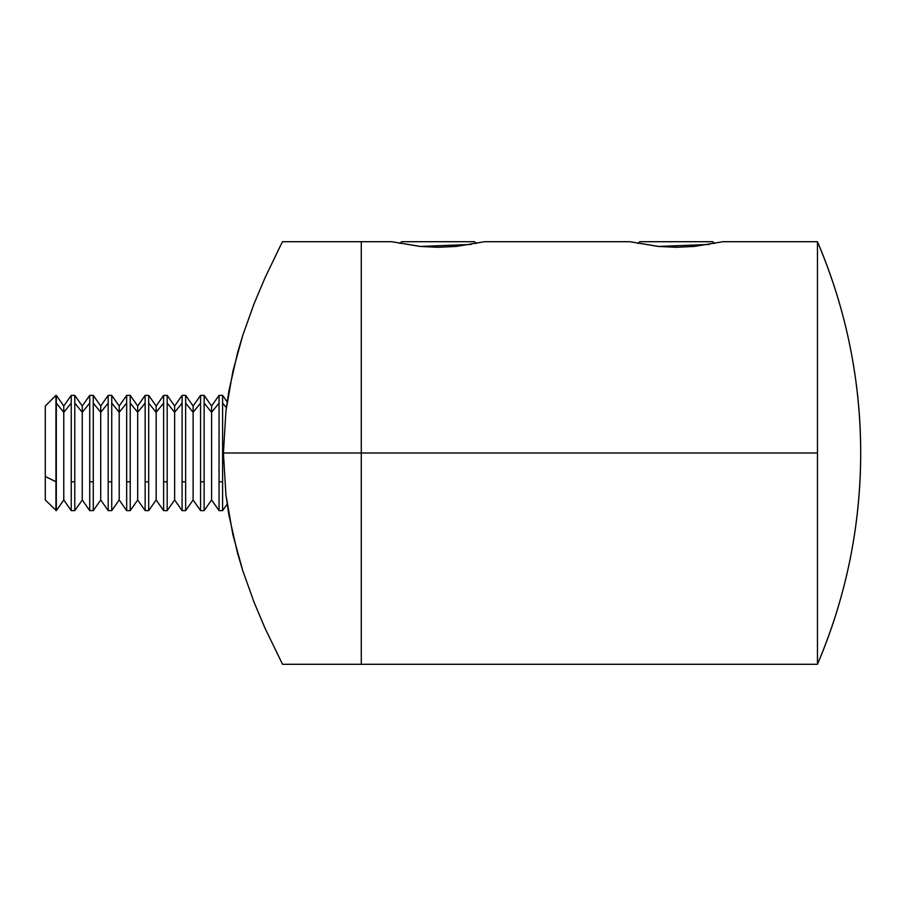<?xml version="1.0" encoding="UTF-8"?>
<svg xmlns="http://www.w3.org/2000/svg" width="906" height="906" viewBox="0 0 906 906"><rect width="100%" height="100%" fill="white"/><g stroke="black" fill="none" stroke-linecap="round" stroke-linejoin="round"><path stroke-width="1.36" d="M721.833 241.891L694.358 246.432L676.272 247.293L658.186 246.432L629.908 241.709L658.583 246.443L709.251 244.45M483.645 241.891L456.171 246.432L438.085 247.293L420.01 246.432L391.72 241.709L420.407 246.443L471.075 244.45M860.7 453C860.541 526.352 846.136 596.782 817.461 664.291L817.461 453L361.279 453L361.279 664.291L361.279 453L361.279 664.291L361.279 453L817.461 453L817.461 241.709C846.136 309.218 860.541 379.648 860.7 453A537.836 537.836 0 0 0 817.461 241.709L817.461 664.291A537.836 537.836 0 0 0 860.7 453L860.7 453M282.525 241.709L280.35 245.934L282.525 241.709L361.279 241.709L361.279 453L361.279 241.709L361.279 453L223.42 453L225.911 494.687L232.853 534.597L242.74 570.599L254.02 602.139L265.005 628.164L282.525 664.291L817.461 664.291M484.506 241.709L629.908 241.709M722.694 241.709L817.461 241.709M391.72 241.709L361.279 241.709L361.279 453L223.42 453L225.934 411.041L228.924 390.826L237.599 352.649L242.831 335.141L254.099 303.669L265.039 277.768L280.35 245.934L265.039 277.768L254.099 303.669L242.831 335.141L232.899 371.211L225.934 411.041L223.42 453L225.911 494.687L228.912 515.072L237.519 553.09L242.74 570.599L254.02 602.139L265.005 628.164L282.525 664.291M254.076 602.275L253.533 600.905M264.937 628.005L263.827 625.536M476.386 243.476L474.608 241.709L401.618 241.709L399.84 243.476L401.618 241.709L474.608 241.709L476.386 243.476M714.562 243.476L712.796 241.709L639.806 241.709L638.028 243.476L639.806 241.709L712.796 241.709L714.562 243.476M45.3 499.568L45.3 476.488L56.319 481.811L55.946 510.622L55.946 481.811L45.3 476.488L45.3 499.976L56.319 510.622L56.319 481.811L56.319 510.622L63.771 499.976L63.771 412.321L63.771 499.976L71.234 510.622L71.234 403.091L63.771 412.321L56.319 403.091L56.319 481.811L56.319 403.091L63.771 412.321L63.771 406.024L63.771 412.321L71.234 403.091L71.234 510.622L74.79 510.622L74.79 481.811L71.234 481.811L74.79 481.811L74.79 510.622L82.253 499.976L82.253 412.321L82.253 499.976L89.717 510.622L89.717 403.091L82.253 412.321L74.79 403.091L74.79 481.811L74.79 403.091L82.253 412.321L82.253 406.024L82.253 412.321L89.717 403.091L89.717 510.622L93.273 510.622L93.273 481.811L89.717 481.811L93.273 481.811L93.273 510.622L100.725 499.976L100.725 412.321L100.725 499.976L108.188 510.622L108.188 403.091L100.725 412.321L93.273 403.091L93.273 481.811L93.273 403.091L100.725 412.321L100.725 406.024L100.725 412.321L108.188 403.091L108.188 510.622L111.744 510.622L111.744 481.811L108.188 481.811L111.744 481.811L111.744 510.622L119.207 499.976L119.207 412.321L119.207 499.976L126.67 510.622L126.67 403.091L119.207 412.321L111.744 403.091L111.744 481.811L111.744 403.091L119.207 412.321L119.207 406.024L119.207 412.321L126.67 403.091L126.67 510.622L130.226 510.622L130.226 481.811L126.67 481.811L130.226 481.811L130.226 510.622L137.678 499.976L137.678 412.321L137.678 499.976L145.141 510.622L145.141 403.091L137.678 412.321L130.226 403.091L130.226 481.811L130.226 403.091L137.678 412.321L137.678 406.024L137.678 412.321L145.141 403.091L145.141 510.622L148.697 510.622L148.697 481.811L145.141 481.811L148.697 481.811L148.697 510.622L156.16 499.976L156.16 412.321L156.16 499.976L163.624 510.622L163.624 403.091L156.16 412.321L148.697 403.091L148.697 481.811L148.697 403.091L156.16 412.321L156.16 406.024L156.16 412.321L163.624 403.091L163.624 510.622L167.18 510.622L167.18 481.811L163.624 481.811L167.18 481.811L167.18 510.622L174.631 499.976L174.631 412.321L174.631 499.976L182.095 510.622L182.095 403.091L174.631 412.321L167.18 403.091L167.18 481.811L167.18 403.091L174.631 412.321L174.631 406.024L174.631 412.321L182.095 403.091L182.095 510.622L185.651 510.622L185.651 481.811L182.095 481.811L185.651 481.811L185.651 510.622L193.114 499.976L193.114 412.321L193.114 499.976L200.577 510.622L200.577 403.091L193.114 412.321L185.651 403.091L185.651 481.811L185.651 403.091L193.114 412.321L193.114 406.024L193.114 412.321L200.577 403.091L200.577 510.622L204.133 510.622L204.133 481.811L200.577 481.811L204.133 481.811L204.133 510.622L211.585 499.976L211.585 412.321L211.585 499.976L219.048 510.622L219.048 403.091L211.585 412.321L204.133 403.091L204.133 481.811L204.133 403.091L211.585 412.321L211.585 406.024L211.585 412.321L219.048 403.091L219.048 510.622L222.604 510.622L222.604 481.811L219.048 481.811L222.604 481.811L222.604 510.622L227.157 504.132M222.604 403.091L222.604 481.811L222.604 403.091L226.353 407.723L222.604 403.091L222.604 395.378L222.604 403.091M227.157 401.868L222.604 395.378L219.048 395.378L219.048 403.091L219.048 395.378L211.585 406.024L204.133 395.378L204.133 403.091L204.133 395.378L200.577 395.378L200.577 403.091L200.577 395.378L193.114 406.024L185.651 395.378L185.651 403.091L185.651 395.378L182.095 395.378L182.095 403.091L182.095 395.378L174.631 406.024L167.18 395.378L167.18 403.091L167.18 395.378L163.624 395.378L163.624 403.091L163.624 395.378L156.16 406.024L148.697 395.378L148.697 403.091L148.697 395.378L145.141 395.378L145.141 403.091L145.141 395.378L137.678 406.024L130.226 395.378L130.226 403.091L130.226 395.378L126.67 395.378L126.67 403.091L126.67 395.378L119.207 406.024L111.744 395.378L111.744 403.091L111.744 395.378L108.188 395.378L108.188 403.091L108.188 395.378L100.725 406.024L93.273 395.378L93.273 403.091L93.273 395.378L89.717 395.378L89.717 403.091L89.717 395.378L82.253 406.024L74.79 395.378L74.79 403.091L74.79 395.378L71.234 395.378L71.234 403.091L71.234 395.378L63.771 406.024L56.319 395.378L56.319 403.091L55.946 395.378L55.946 481.811L55.946 395.378L45.3 406.024L45.3 476.488L45.3 406.126"/></g></svg>
